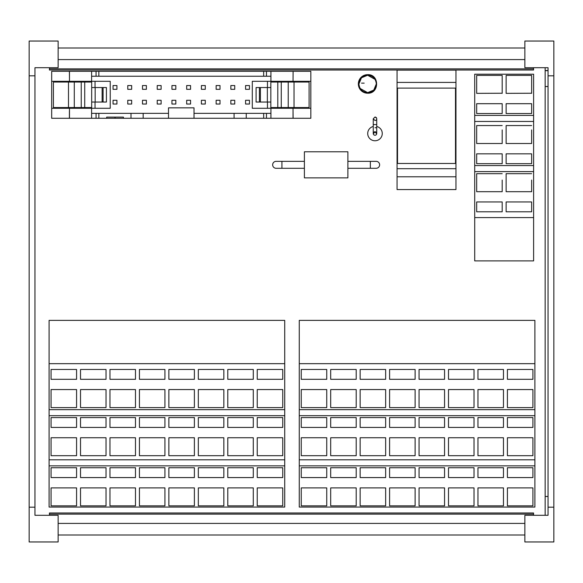 <?xml version="1.0" encoding="UTF-8"?>
<svg xmlns="http://www.w3.org/2000/svg" width="583" height="583" viewBox="0 0 583 583"><rect width="100%" height="100%" fill="white"/><g stroke="black" fill="none" stroke-linecap="round" stroke-linejoin="round"><path stroke-width="0.87" d="M272.655 164.821A3.476 3.476 0 0 0 276.138 168.298L281.932 168.298L281.932 161.338L276.138 161.338A3.476 3.476 0 0 0 272.655 164.821M304.399 177.866L304.399 151.777L347.883 151.777L347.883 177.866L304.399 177.866M370.351 161.338L376.144 161.338A3.476 3.476 0 0 1 379.628 164.821A3.476 3.476 0 0 1 376.144 168.298L370.351 168.298L370.351 161.338L347.883 161.338M374.986 127.713C372.741 127.713 372.741 127.713 374.986 127.713L376.727 127.713L376.727 124.58L373.251 124.58L373.251 133.514A1.742 1.742 0 0 0 374.986 135.249A1.742 1.742 0 0 0 376.727 133.514A1.742 1.742 0 0 0 374.986 131.773L373.288 133.893M374.986 120.521L373.251 118.786L374.986 117.045A1.742 1.742 0 0 1 376.727 118.786A1.742 1.742 0 0 1 374.986 120.521L373.251 118.786L374.986 117.045L376.531 117.977M455.498 90.533L455.964 90.533L455.964 70.128L397.059 70.128L397.059 90.533L397.519 90.533M533.613 115.405L474.708 115.405L474.708 74.201L533.613 74.201L533.613 260.885L533.613 82.604M49.096 363.668L284.715 363.668L284.715 320.373L49.096 320.373L49.096 507.064L284.715 507.064L284.715 465.861L49.096 465.861M299.268 363.668L534.888 363.668L534.888 320.373L299.268 320.373L299.268 507.064L534.888 507.064L534.888 465.861L299.268 465.861M310.834 118.276L293.052 118.276L293.03 108.278L310.834 108.278L310.834 118.276M293.03 108.278L270.92 108.278L270.92 118.276L293.052 118.276M270.92 118.276L91.597 118.276L91.597 108.278L69.479 108.278L69.457 118.276L91.597 118.276M69.457 118.276L51.676 118.276L51.676 108.278L69.479 108.278M69.479 81.314L51.676 81.314L51.676 71.315L69.457 71.315L69.479 81.314L91.597 81.314L91.597 71.315L310.834 71.315L310.834 108.278M91.597 71.315L69.457 71.315M455.964 82.414L397.059 82.414M293.03 118.276L293.038 110.741L293.111 118.276M69.479 118.276L69.472 110.741M69.479 71.315L69.479 78.851L69.399 71.315M293.096 71.315L293.038 81.314L252.286 81.314L252.286 108.278L270.92 108.278M270.92 71.315L270.92 81.314M284.715 363.668L284.715 409.645L49.096 409.645M106.026 407.597L80.52 407.597L80.52 389.561L106.026 389.561L106.026 407.597M106.026 379.307L80.52 379.307L80.52 369.469L106.026 369.469L106.026 379.307L106.026 369.469M164.931 407.597L139.424 407.597L139.424 389.561L164.931 389.561L164.931 407.597M164.931 379.307L139.424 379.307L139.424 369.469L164.931 369.469L164.931 379.307L164.931 369.469M223.843 407.597L198.329 407.597L198.329 389.561L223.843 389.561L223.843 407.597M223.843 379.307L198.329 379.307L198.329 369.469L223.843 369.469L223.843 379.307L223.843 369.469M282.748 407.597L257.234 407.597L257.234 389.561L282.748 389.561L282.748 407.597M282.748 379.307L257.234 379.307L257.234 369.469L282.748 369.469L282.748 379.307L282.748 369.469M76.577 379.307L51.064 379.307L51.064 369.469L76.577 369.469L76.577 379.307L76.577 369.469M76.577 407.597L51.064 407.597L51.064 389.561L76.577 389.561L76.577 407.597M253.292 379.307L227.785 379.307L227.785 369.469L253.292 369.469L253.292 379.307L253.292 369.469M253.292 407.597L227.785 407.597L227.785 389.561L253.292 389.561L253.292 407.597M194.387 379.307L168.873 379.307L168.873 369.469L194.387 369.469L194.387 379.307L194.387 369.469M194.387 407.597L168.873 407.597L168.873 389.561L194.387 389.561L194.387 407.597M135.482 379.307L109.968 379.307L109.968 369.469L135.482 369.469L135.482 379.307L135.482 369.469M135.482 407.597L109.968 407.597L109.968 389.561L135.482 389.561L135.482 407.597M534.888 363.668L534.888 409.645L299.268 409.645M356.206 407.597L330.692 407.597L330.692 389.561L356.206 389.561L356.206 407.597M356.206 379.307L330.692 379.307L330.692 369.469L356.206 369.469L356.206 379.307L356.206 369.469M415.111 407.597L389.597 407.597L389.597 389.561L415.111 389.561L415.111 407.597M415.111 379.307L389.597 379.307L389.597 369.469L415.111 369.469L415.111 379.307L415.111 369.469M474.015 407.597L448.502 407.597L448.502 389.561L474.015 389.561L474.015 407.597M474.015 379.307L448.502 379.307L448.502 369.469L474.015 369.469L474.015 379.307L474.015 369.469M532.92 407.597L507.407 407.597L507.407 389.561L532.92 389.561L532.92 407.597M532.92 379.307L507.407 379.307L507.407 369.469L532.92 369.469L532.92 379.307L532.92 369.469M326.75 379.307L301.243 379.307L301.243 369.469L326.75 369.469L326.75 379.307L326.75 369.469M326.75 407.597L301.243 407.597L301.243 389.561L326.75 389.561L326.75 407.597M503.464 379.307L477.958 379.307L477.958 369.469L503.464 369.469L503.464 379.307L503.464 369.469M503.464 407.597L477.958 407.597L477.958 389.561L503.464 389.561L503.464 407.597M444.559 379.307L419.053 379.307L419.053 369.469L444.559 369.469L444.559 379.307L444.559 369.469M444.559 407.597L419.053 407.597L419.053 389.561L444.559 389.561L444.559 407.597M385.655 379.307L360.148 379.307L360.148 369.469L385.655 369.469L385.655 379.307L385.655 369.469M385.655 407.597L360.148 407.597L360.148 389.561L385.655 389.561L385.655 407.597M91.597 81.314L110.231 81.314L110.231 108.278L91.597 108.278M310.834 81.314L293.038 81.314M284.715 409.645L284.715 415.686L49.096 415.686M534.888 409.645L534.888 415.686L299.268 415.686M287.069 82.043L287.069 81.314M287.069 108.278L287.069 107.549M267.466 81.314L267.466 87.545M267.466 102.04L267.466 108.278M234.075 118.276L234.075 113.35L194.015 113.35L194.015 107.84L168.502 107.84L168.502 118.276M75.447 108.278L75.447 107.549L75.447 108.278M75.447 82.043L75.447 81.314L75.447 82.043M95.044 81.314L95.044 87.545M95.044 102.04L95.044 108.278M284.715 415.686L284.715 459.812L49.096 459.812M106.026 455.709L80.52 455.709L80.52 437.753L106.026 437.753L106.026 455.709M106.026 427.419L80.52 427.419L80.52 417.581L106.026 417.581L106.026 427.419L106.026 417.581M164.931 455.709L139.424 455.709L139.424 437.753L164.931 437.753L164.931 455.709M164.931 427.419L139.424 427.419L139.424 417.581L164.931 417.581L164.931 427.419L164.931 417.581M223.843 455.709L198.329 455.709L198.329 437.753L223.843 437.753L223.843 455.709M223.843 427.419L198.329 427.419L198.329 417.581L223.843 417.581L223.843 427.419L223.843 417.581M282.748 455.709L257.234 455.709L257.234 437.753L282.748 437.753L282.748 455.709M282.748 427.419L257.234 427.419L257.234 417.581L282.748 417.581L282.748 427.419L282.748 417.581M76.577 427.419L51.064 427.419L51.064 417.581L76.577 417.581L76.577 427.419L76.577 417.581M76.577 455.709L51.064 455.709L51.064 437.753L76.577 437.753L76.577 455.709M253.292 427.419L227.785 427.419L227.785 417.581L253.292 417.581L253.292 427.419L253.292 417.581M253.292 455.709L227.785 455.709L227.785 437.753L253.292 437.753L253.292 455.709M194.387 427.419L168.873 427.419L168.873 417.581L194.387 417.581L194.387 427.419L194.387 417.581M194.387 455.709L168.873 455.709L168.873 437.753L194.387 437.753L194.387 455.709M135.482 427.419L109.968 427.419L109.968 417.581L135.482 417.581L135.482 427.419L135.482 417.581M135.482 455.709L109.968 455.709L109.968 437.753L135.482 437.753L135.482 455.709M534.888 415.686L534.888 459.812L299.268 459.812M356.206 455.709L330.692 455.709L330.692 437.753L356.206 437.753L356.206 455.709M356.206 427.419L330.692 427.419L330.692 417.581L356.206 417.581L356.206 427.419L356.206 417.581M415.111 455.709L389.597 455.709L389.597 437.753L415.111 437.753L415.111 455.709M415.111 427.419L389.597 427.419L389.597 417.581L415.111 417.581L415.111 427.419L415.111 417.581M474.015 455.709L448.502 455.709L448.502 437.753L474.015 437.753L474.015 455.709M474.015 427.419L448.502 427.419L448.502 417.581L474.015 417.581L474.015 427.419L474.015 417.581M532.92 455.709L507.407 455.709L507.407 437.753L532.92 437.753L532.92 455.709M532.92 427.419L507.407 427.419L507.407 417.581L532.92 417.581L532.92 427.419L532.92 417.581M326.75 427.419L301.243 427.419L301.243 417.581L326.75 417.581L326.75 427.419L326.75 417.581M326.75 455.709L301.243 455.709L301.243 437.753L326.75 437.753L326.75 455.709M503.464 427.419L477.958 427.419L477.958 417.581L503.464 417.581L503.464 427.419L503.464 417.581M503.464 455.709L477.958 455.709L477.958 437.753L503.464 437.753L503.464 455.709M444.559 427.419L419.053 427.419L419.053 417.581L444.559 417.581L444.559 427.419L444.559 417.581M444.559 455.709L419.053 455.709L419.053 437.753L444.559 437.753L444.559 455.709M385.655 427.419L360.148 427.419L360.148 417.581L385.655 417.581L385.655 427.419L385.655 417.581M385.655 455.709L360.148 455.709L360.148 437.753L385.655 437.753L385.655 455.709M234.075 113.35L270.92 113.35M91.597 113.35L168.502 113.35M270.92 76.242L91.597 76.242M284.715 459.812L284.715 465.861M534.888 459.812L534.888 465.861M106.026 505.862L80.52 505.862L80.52 487.898L106.026 487.898L106.026 505.862M106.026 477.572L80.52 477.572L80.52 467.734L106.026 467.734L106.026 477.572L106.026 467.734M164.931 505.862L139.424 505.862L139.424 487.898L164.931 487.898L164.931 505.862M164.931 477.572L139.424 477.572L139.424 467.734L164.931 467.734L164.931 477.572L164.931 467.734M223.843 505.862L198.329 505.862L198.329 487.898L223.843 487.898L223.843 505.862M223.843 477.572L198.329 477.572L198.329 467.734L223.843 467.734L223.843 477.572L223.843 467.734M282.748 505.862L257.234 505.862L257.234 487.898L282.748 487.898L282.748 505.862M282.748 477.572L257.234 477.572L257.234 467.734L282.748 467.734L282.748 477.572L282.748 467.734M76.577 477.572L51.064 477.572L51.064 467.734L76.577 467.734L76.577 477.572L76.577 467.734M76.577 505.862L51.064 505.862L51.064 487.898L76.577 487.898L76.577 505.862M253.292 477.572L227.785 477.572L227.785 467.734L253.292 467.734L253.292 477.572L253.292 467.734M253.292 505.862L227.785 505.862L227.785 487.898L253.292 487.898L253.292 505.862M194.387 477.572L168.873 477.572L168.873 467.734L194.387 467.734L194.387 477.572L194.387 467.734M194.387 505.862L168.873 505.862L168.873 487.898L194.387 487.898L194.387 505.862M135.482 477.572L109.968 477.572L109.968 467.734L135.482 467.734L135.482 477.572L135.482 467.734M135.482 505.862L109.968 505.862L109.968 487.898L135.482 487.898L135.482 505.862M356.206 505.862L330.692 505.862L330.692 487.898L356.206 487.898L356.206 505.862M356.206 477.572L330.692 477.572L330.692 467.734L356.206 467.734L356.206 477.572L356.206 467.734M415.111 505.862L389.597 505.862L389.597 487.898L415.111 487.898L415.111 505.862M415.111 477.572L389.597 477.572L389.597 467.734L415.111 467.734L415.111 477.572L415.111 467.734M474.015 505.862L448.502 505.862L448.502 487.898L474.015 487.898L474.015 505.862M474.015 477.572L448.502 477.572L448.502 467.734L474.015 467.734L474.015 477.572L474.015 467.734M532.92 505.862L507.407 505.862L507.407 487.898L532.92 487.898L532.92 505.862M532.92 477.572L507.407 477.572L507.407 467.734L532.92 467.734L532.92 477.572L532.92 467.734M326.75 477.572L301.243 477.572L301.243 467.734L326.75 467.734L326.75 477.572L326.75 467.734M326.75 505.862L301.243 505.862L301.243 487.898L326.75 487.898L326.75 505.862M503.464 477.572L477.958 477.572L477.958 467.734L503.464 467.734L503.464 477.572L503.464 467.734M503.464 505.862L477.958 505.862L477.958 487.898L503.464 487.898L503.464 505.862M444.559 477.572L419.053 477.572L419.053 467.734L444.559 467.734L444.559 477.572L444.559 467.734M444.559 505.862L419.053 505.862L419.053 487.898L444.559 487.898L444.559 505.862M385.655 477.572L360.148 477.572L360.148 467.734L385.655 467.734L385.655 477.572L385.655 467.734M385.655 505.862L360.148 505.862L360.148 487.898L385.655 487.898L385.655 505.862M34.951 515.292L58.14 515.292L58.14 541.964L29.15 541.964L29.15 507.181L34.951 507.181L34.951 515.292M533.554 515.292L533.554 512.974L49.446 512.974L49.446 515.292M524.86 535.005L58.14 535.005M397.519 98.826L397.059 98.826L397.059 189.562L455.964 189.562L455.964 98.826L455.498 98.826M455.964 101.078L455.498 101.078M397.519 101.078L397.059 101.078M455.964 152.746L455.498 152.746M397.519 152.746L397.059 152.746M455.964 168.691L397.059 168.691M455.964 176.802L397.059 176.802M502.189 191.705L476.683 191.705L502.189 191.705L502.189 180.074M476.683 201.951L476.683 211.789L476.683 201.951L502.189 201.951L502.189 206.666M531.645 191.705L506.131 191.705L531.645 191.705L531.645 180.074M506.131 201.951L506.131 211.789L506.131 201.951L531.645 201.951L531.645 206.666M502.189 93.36L502.189 75.396L476.683 75.396L476.683 93.36L502.189 93.236L476.683 93.36M476.683 103.687L476.683 113.525L476.683 103.687L502.189 103.687L502.189 108.321M531.645 93.36L531.645 75.396L506.131 75.396L506.131 93.36L531.645 93.236L506.131 93.36M506.131 103.687L506.131 113.525L506.131 103.687L531.645 103.687L531.645 108.321M502.189 143.513L476.683 143.513L502.189 143.513L502.189 129.922M476.683 153.839L476.683 163.677L476.683 153.839L502.189 153.839L502.189 158.474M531.645 143.513L506.131 143.513L531.645 143.513L531.645 129.922M506.131 153.839L506.131 163.677L506.131 153.839L531.645 153.839L531.645 158.474M367.625 93.214C379.591 93.783 379.591 74.092 367.625 74.66A9.277 9.277 0 0 0 358.348 83.937A9.277 9.277 0 0 0 367.625 93.214M375.007 79.346L367.625 75.243L361.475 77.787L358.931 83.937C359.441 89.221 362.342 92.121 367.625 92.639L373.776 90.088L376.319 83.937C375.809 78.654 372.909 75.761 367.625 75.243C362.342 75.761 359.441 78.654 358.931 83.937A8.694 8.694 0 0 0 367.625 92.639C372.909 92.121 375.809 89.221 376.319 83.937A8.694 8.694 0 0 0 367.625 75.243A8.694 8.694 0 0 0 358.931 83.937M360.236 88.529L367.625 92.639A8.694 8.694 0 0 0 376.319 83.937M123.414 118.276L123.414 117.117L106.674 117.117L106.674 118.276M80.52 389.561L106.026 389.561M139.424 389.561L164.931 389.561M198.329 389.561L223.843 389.561M257.234 389.561L282.748 389.561M51.064 389.561L76.577 389.561M227.785 389.561L253.292 389.561M168.873 389.561L194.387 389.561M109.968 389.561L135.482 389.561M330.692 389.561L356.206 389.561M389.597 389.561L415.111 389.561M448.502 389.561L474.015 389.561M507.407 389.561L532.92 389.561M301.243 389.561L326.75 389.561M477.958 389.561L503.464 389.561M419.053 389.561L444.559 389.561M360.148 389.561L385.655 389.561M294.021 82.043L270.833 82.043L270.833 107.549L309.099 107.549L309.099 82.043L294.021 82.043L294.021 107.549M277.792 82.043L277.792 107.549M281.268 82.043L281.268 107.549M288.228 82.043L288.228 107.549M260.397 87.545L259.42 87.545L259.42 102.04L260.397 102.04L260.397 87.545L267.357 87.545L267.357 102.04L260.397 102.04M259.42 102.04L256.09 102.04L256.09 87.545L259.42 87.545M68.488 107.549L91.684 107.549L91.684 82.043L53.417 82.043L53.417 107.549L68.488 107.549L68.488 82.043M84.724 107.549L84.724 82.043M81.241 107.549L81.241 82.043M74.289 107.549L74.289 82.043M102.12 102.04L103.089 102.04L103.089 87.545L102.12 87.545L102.12 102.04L95.16 102.04L95.16 87.545L102.12 87.545M103.089 87.545L106.427 87.545L106.427 102.04L103.089 102.04M245.581 104.044L249.466 104.044L249.466 100.276L245.581 100.276L245.581 104.044M245.581 89.316L249.466 89.316L249.466 85.548L245.581 85.548L245.581 89.316M230.853 104.044L234.738 104.044L234.738 100.276L230.853 100.276L230.853 104.044M230.853 89.316L234.738 89.316L234.738 85.548L230.853 85.548L230.853 89.316M216.133 104.044L220.017 104.044L220.017 100.276L216.133 100.276L216.133 104.044M216.133 89.316L220.017 89.316L220.017 85.548L216.133 85.548L216.133 89.316M201.405 104.044L205.289 104.044L205.289 100.276L201.405 100.276L201.405 104.044M201.405 89.316L205.289 89.316L205.289 85.548L201.405 85.548L201.405 89.316M186.677 104.044L190.561 104.044L190.561 100.276L186.677 100.276L186.677 104.044M186.677 89.316L190.561 89.316L190.561 85.548L186.677 85.548L186.677 89.316M171.949 104.044L175.833 104.044L175.833 100.276L171.949 100.276L171.949 104.044M171.949 89.316L175.833 89.316L175.833 85.548L171.949 85.548L171.949 89.316M157.228 104.044L161.112 104.044L161.112 100.276L157.228 100.276L157.228 104.044M157.228 89.316L161.112 89.316L161.112 85.548L157.228 85.548L157.228 89.316M142.5 104.044L146.384 104.044L146.384 100.276L142.5 100.276L142.5 104.044M142.5 89.316L146.384 89.316L146.384 85.548L142.5 85.548L142.5 89.316M127.772 104.044L131.656 104.044L131.656 100.276L127.772 100.276L127.772 104.044M127.772 89.316L131.656 89.316L131.656 85.548L127.772 85.548L127.772 89.316M113.044 104.044L116.928 104.044L116.928 100.276L113.044 100.276L113.044 104.044M113.044 89.316L116.928 89.316L116.928 85.548L113.044 85.548L113.044 89.316M80.52 437.753L106.026 437.753M139.424 437.753L164.931 437.753M198.329 437.753L223.843 437.753M257.234 437.753L282.748 437.753M51.064 437.753L76.577 437.753M227.785 437.753L253.292 437.753M168.873 437.753L194.387 437.753M109.968 437.753L135.482 437.753M330.692 437.753L356.206 437.753M389.597 437.753L415.111 437.753M448.502 437.753L474.015 437.753M507.407 437.753L532.92 437.753M301.243 437.753L326.75 437.753M477.958 437.753L503.464 437.753M419.053 437.753L444.559 437.753M360.148 437.753L385.655 437.753M80.52 487.898L106.026 487.898M139.424 487.898L164.931 487.898M198.329 487.898L223.843 487.898M257.234 487.898L282.748 487.898M51.064 487.898L76.577 487.898M227.785 487.898L253.292 487.898M168.873 487.898L194.387 487.898M109.968 487.898L135.482 487.898M330.692 487.898L356.206 487.898M389.597 487.898L415.111 487.898M448.502 487.898L474.015 487.898M507.407 487.898L532.92 487.898M301.243 487.898L326.75 487.898M477.958 487.898L503.464 487.898M419.053 487.898L444.559 487.898M360.148 487.898L385.655 487.898M545.156 70.543L548.049 70.543L548.049 67.708L524.86 67.708L524.86 41.036L553.85 41.036L553.85 75.819L548.049 75.819L548.049 67.708M548.049 86.524L545.156 86.524M548.049 496.476L545.156 496.476M553.85 75.819L553.85 541.964L524.86 541.964L524.86 515.292L548.049 515.292L548.049 512.333M524.86 47.995L58.14 47.995M49.446 67.708L49.446 70.026L533.554 70.026L49.446 70.026M533.554 67.708L533.554 70.026M29.15 507.181L29.15 41.036L58.14 41.036L58.14 67.708L34.951 67.708L34.951 507.181M397.519 88.099L455.498 88.099L455.498 163.473L397.519 163.473L397.519 88.099M553.85 507.181L548.049 507.181L548.049 75.819M548.049 515.292L548.049 507.181M95.16 87.545L91.684 87.545M91.684 102.04L95.16 102.04M267.357 102.04L270.833 102.04M270.833 87.545L267.357 87.545M531.645 125.549L506.131 125.549L506.131 143.513M531.645 163.677L531.645 153.839L531.645 163.677L506.131 163.677M502.189 125.549L476.683 125.549L476.683 143.513M502.189 163.677L502.189 153.839L502.189 163.677L476.683 163.677M531.645 113.525L531.645 103.687L531.645 113.525L506.131 113.525M502.189 113.525L502.189 103.687L502.189 113.525L476.683 113.525M531.645 173.668L506.131 173.668L506.131 191.705M531.645 211.789L531.645 201.951L531.645 211.789L506.131 211.789M502.189 173.668L476.683 173.668L476.683 191.705M502.189 211.789L502.189 201.951L502.189 211.789L476.683 211.789M29.15 75.819L34.951 75.819M360.148 477.572L360.148 467.734M419.053 477.572L419.053 467.734M477.958 477.572L477.958 467.734M301.243 477.572L301.243 467.734M507.407 477.572L507.407 467.734M448.502 477.572L448.502 467.734M389.597 477.572L389.597 467.734M330.692 477.572L330.692 467.734M109.968 477.572L109.968 467.734M168.873 477.572L168.873 467.734M227.785 477.572L227.785 467.734M51.064 477.572L51.064 467.734M257.234 477.572L257.234 467.734M198.329 477.572L198.329 467.734M139.424 477.572L139.424 467.734M80.52 477.572L80.52 467.734M360.148 427.419L360.148 417.581M419.053 427.419L419.053 417.581M477.958 427.419L477.958 417.581M301.243 427.419L301.243 417.581M507.407 427.419L507.407 417.581M448.502 427.419L448.502 417.581M389.597 427.419L389.597 417.581M330.692 427.419L330.692 417.581M109.968 427.419L109.968 417.581M168.873 427.419L168.873 417.581M227.785 427.419L227.785 417.581M51.064 427.419L51.064 417.581M257.234 427.419L257.234 417.581M198.329 427.419L198.329 417.581M139.424 427.419L139.424 417.581M80.52 427.419L80.52 417.581M51.676 81.314L51.676 108.278M56.762 108.278L56.762 107.549M56.762 82.043L56.762 81.314M305.747 108.278L305.747 107.549M305.747 82.043L305.747 81.314M360.148 379.307L360.148 369.469M419.053 379.307L419.053 369.469M477.958 379.307L477.958 369.469M301.243 379.307L301.243 369.469M507.407 379.307L507.407 369.469M448.502 379.307L448.502 369.469M389.597 379.307L389.597 369.469M330.692 379.307L330.692 369.469M109.968 379.307L109.968 369.469M168.873 379.307L168.873 369.469M227.785 379.307L227.785 369.469M51.064 379.307L51.064 369.469M257.234 379.307L257.234 369.469M198.329 379.307L198.329 369.469M139.424 379.307L139.424 369.469M80.52 379.307L80.52 369.469M455.964 90.533L455.964 98.826M397.059 90.533L397.059 98.826M69.421 110.741L69.399 118.276M115.048 117.117L115.048 118.276M130.993 118.276L130.993 113.35M143.163 118.276L143.163 113.35M194.015 113.35L194.015 118.276M246.252 118.276L246.252 113.35M533.613 165.572L474.708 165.572L474.708 217.59L533.613 217.59M533.613 171.613L474.708 171.613M533.613 121.453L474.708 121.453L474.708 165.572M474.708 115.405L474.708 121.453M474.708 217.59L474.708 260.885L533.613 260.885L474.708 260.885M376.727 126.475A7.244 7.244 0 0 1 374.986 140.758A7.244 7.244 0 0 1 373.251 126.475M545.156 515.292L545.156 67.708M376.684 133.908L374.986 131.773A1.742 1.742 0 0 0 373.251 133.514M524.86 523.41L58.14 523.41M533.554 514.133L49.446 514.133M548.049 70.667L545.156 70.667M524.86 59.59L58.14 59.59M533.554 68.867L49.446 68.867M364.178 83.143L361.569 83.143M266.46 76.242L266.46 71.315M263.662 76.242L263.662 71.315M98.855 76.242L98.855 71.315M96.049 76.242L96.049 71.315M96.049 113.35L96.049 118.276M98.855 118.276L98.855 113.35M263.662 113.35L263.662 118.276M266.46 118.276L266.46 113.35M304.399 168.298L281.932 168.298M304.399 161.338L281.932 161.338M370.351 168.298L347.883 168.298M376.727 127.713L376.727 133.514M376.727 124.58L376.727 118.786M373.251 124.58L373.251 118.786"/></g></svg>
